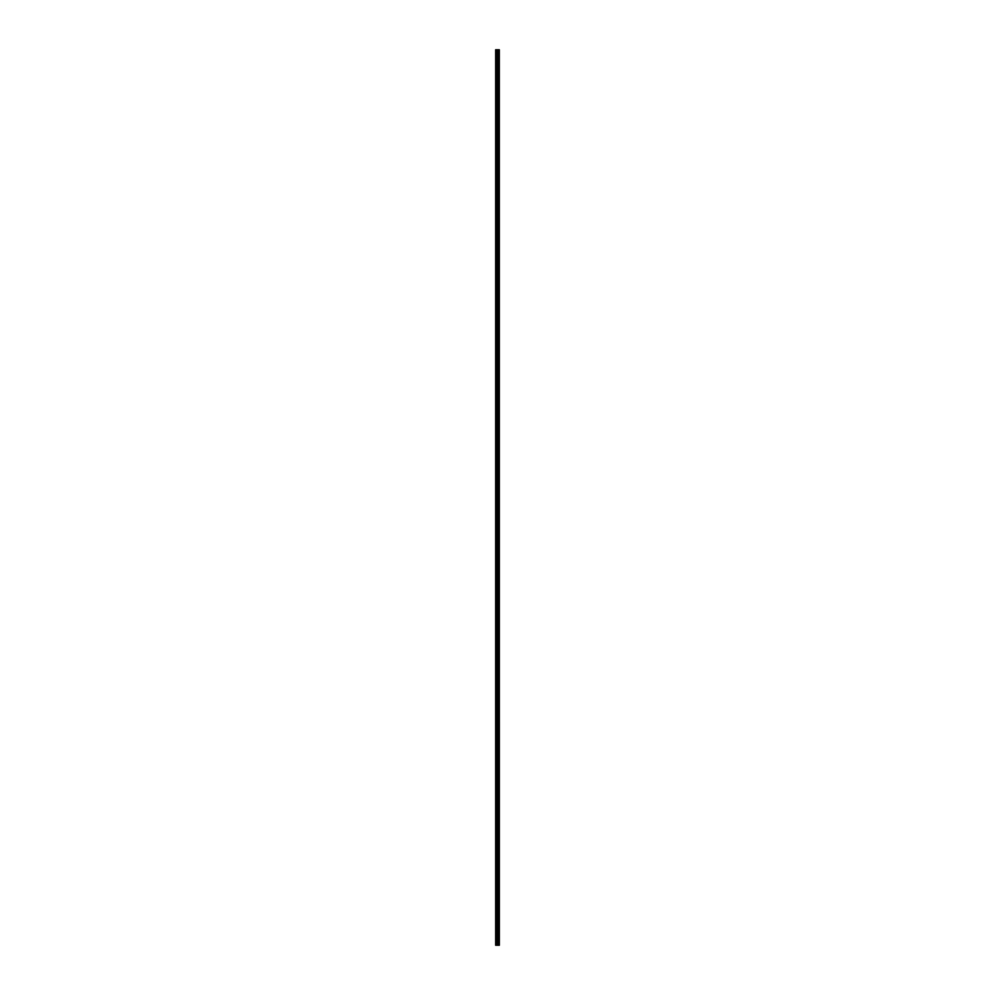<?xml version="1.0" encoding="UTF-8"?>
<svg xmlns="http://www.w3.org/2000/svg" width="995" height="995" viewBox="0 0 995 995"><rect width="100%" height="100%" fill="white"/><g stroke="black" fill="none" stroke-linecap="round" stroke-linejoin="round"><path stroke-width="1.49" d="M499.316 49.75L499.341 945.25L499.316 49.75L495.659 49.75L495.659 945.25L495.896 49.75M495.896 945.25L499.316 945.25M498.122 49.75L498.122 945.25L498.109 49.75M499.266 945.25L499.266 49.75M498.943 945.25L498.943 49.75M498.881 945.25L498.881 49.75M498.483 945.25L498.483 49.75M498.408 945.25L498.408 49.75M497.935 945.25L497.935 49.75M497.761 945.25L497.761 49.75M497.537 945.25L497.537 49.75M497.376 945.25L497.376 49.75M496.953 945.25L496.953 49.75M496.704 945.25L496.704 49.75"/></g></svg>
